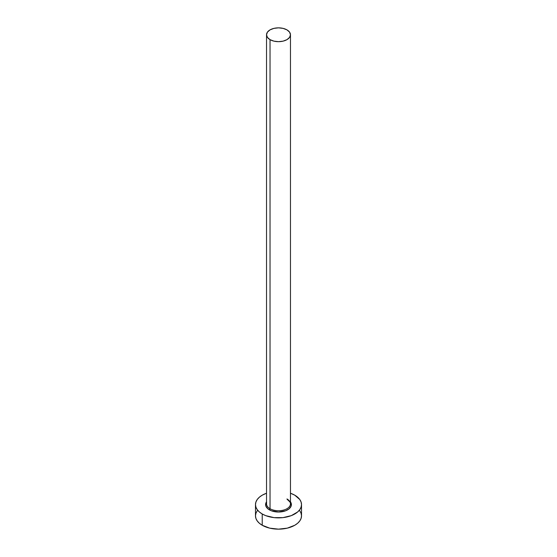 <?xml version="1.0" encoding="UTF-8"?>
<svg xmlns="http://www.w3.org/2000/svg" width="557" height="557" viewBox="0 0 557 557"><rect width="100%" height="100%" fill="white"/><g stroke="black" fill="none" stroke-linecap="round" stroke-linejoin="round"><path stroke-width="0.84" d="M266.643 502.908A11.969 6.907 0 0 0 270.034 508.722A0.919 0.529 -60 0 1 269.386 509.85A12.888 7.443 180 0 1 266.531 501.822M266.531 34.757L266.531 503.834A11.969 6.907 0 0 0 270.034 508.722A11.969 6.907 0 0 0 283.081 510.219A11.969 6.907 0 0 0 290.469 503.834L290.469 34.757A11.969 6.907 180 0 1 283.081 41.141A11.969 6.907 180 0 1 270.034 39.644L270.034 508.722L270.034 39.644A11.969 6.907 180 0 1 266.531 34.757A11.969 6.907 180 0 1 273.919 28.379A11.969 6.907 180 0 1 286.966 29.876A11.969 6.907 180 0 1 290.469 34.757L289.556 32.118L286.966 29.876L283.081 28.379L278.5 27.85L273.919 28.379L270.034 29.876L267.444 32.118L266.531 34.757L267.444 37.403L270.034 39.644L273.919 41.141L278.5 41.671L283.081 41.141L286.966 39.644L289.556 37.403L290.469 34.757M257.237 510.776L255.928 513.269L255.482 515.859A23.018 13.291 0 0 0 262.222 525.258L262.222 513.979L265.71 515.636L274.009 517.62L282.991 517.62L291.29 515.636L297.64 511.967L299.763 509.669L301.072 507.176L301.518 504.586L301.072 501.996L299.763 499.504L294.778 495.187L290.469 493.237A23.018 13.291 180 0 1 294.778 495.187A23.018 13.291 180 0 1 301.518 504.586A23.018 13.291 180 0 1 287.308 516.861A23.018 13.291 180 0 1 262.222 513.979L262.222 525.258A23.018 13.291 0 0 0 287.308 528.14A23.018 13.291 0 0 0 301.518 515.859L301.072 513.269L299.763 510.776M291.381 504.851A23.018 13.291 0 0 0 290.413 504.489L291.29 504.809M262.222 513.979A23.018 13.291 180 0 1 255.482 504.586A23.018 13.291 180 0 1 266.531 493.237L262.222 495.187L259.36 497.206L257.237 499.504L255.928 501.996L255.482 504.586L255.928 507.176L257.237 509.669L259.36 511.967L262.222 513.979M290.406 501.739L291.144 503.131L291.144 506.034L289.215 508.722L285.657 510.776L278.5 512.029L271.343 510.776L267.785 508.722L265.856 506.034L265.856 503.131L266.594 501.739M255.482 504.586L255.482 515.859L255.928 518.456L257.237 520.948L259.36 523.246L262.222 525.258L269.692 528.14L278.5 529.15L287.308 528.14L294.778 525.258L297.64 523.246L299.763 520.948L301.072 518.456L301.518 515.859L301.518 504.586M290.469 501.822A12.888 7.443 180 0 1 285.595 510.797A12.888 7.443 180 0 1 269.386 509.85A0.919 0.529 120 0 0 270.034 508.722A11.969 6.907 0 0 0 282.322 510.379A11.969 6.907 0 0 0 290.357 504.76A11.969 6.907 0 0 0 286.966 498.947M290.469 503.834C291.165 503.368 290.058 501.885 287.154 499.371"/></g></svg>
